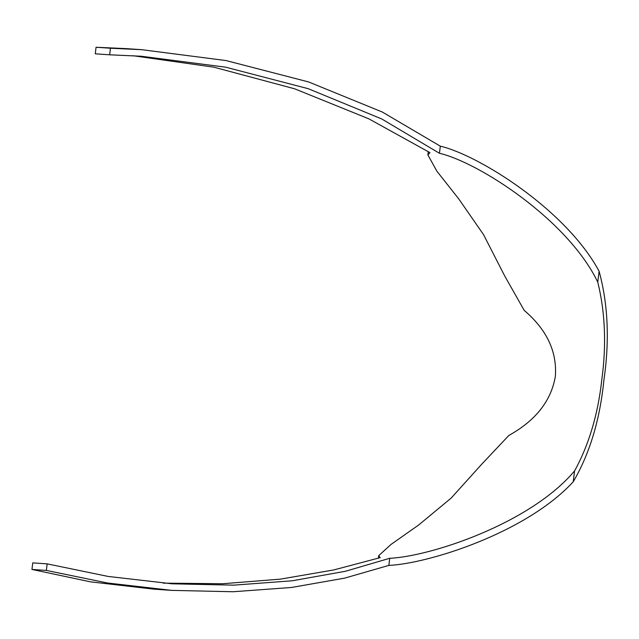 <?xml version="1.0" encoding="UTF-8"?>
<svg xmlns="http://www.w3.org/2000/svg" width="639" height="639" viewBox="0 0 639 639"><rect width="100%" height="100%" fill="white"/><g stroke="black" fill="none" stroke-linecap="round" stroke-linejoin="round"><path stroke-width="0.96" d="M439.448 153.28L381.715 118.942L308.174 88.677L225.615 67.167L141.219 56.24L109.668 54.802L110.475 48.237L141.658 49.674L226.022 60.561L308.637 81.952L382.338 112.041L440.319 146.171L439.448 153.28C478.579 162.362 567.608 219.608 597.761 282.087L599.094 271.232C608.072 304.164 609.67 340.467 603.903 380.141C599.933 419.775 589.717 453.65 573.239 481.766L574.573 470.911C588.942 444.736 598.016 414.296 601.81 379.59C606.547 344.844 605.197 312.343 597.761 282.087M109.668 54.802L95.259 53.82L96.066 47.254L126.53 48.644M133.088 55.737L213.881 67.183L294.659 88.813L368.783 118.806L429.935 152.633L427.882 154.957L436.9 171.212L458.738 198.897L483.539 234.625L504.586 275.744L524.188 310.37C546.808 329.668 557.192 351.682 555.347 376.427C551.153 400.909 535.642 420.582 508.828 435.455L481.399 464.561L451.198 498.061L418.705 524.962L391.084 544.388L378.679 555.674L380.205 557.639L333.798 569.932L280.361 579.142L222.676 583.742L163.241 583.143M47.166 563.862L46.359 570.427L31.95 569.445L32.757 562.887L47.158 563.862L108.095 576.434L172.266 583.814L233.706 585.148L292.279 580.779L345.403 571.282L389.718 558.286C430.183 556.537 530.274 523.668 574.573 470.911M46.359 570.427L107.472 582.992L171.827 590.38L153.815 589.158L90.482 581.833L31.95 569.445M389.718 558.286L388.847 565.403C428.018 563.71 526.105 533.022 573.239 481.766M171.827 590.38L233.083 591.746L291.512 587.473L344.565 578.151L388.847 565.403M110.475 48.237L96.066 47.254M440.319 146.171C478.204 154.926 565.834 209.464 599.094 271.232M171.092 583.734L172.266 583.814M427.882 154.957L428.29 151.603M378.368 558.206L378.679 555.674M141.658 49.674L125.755 48.596"/></g></svg>
